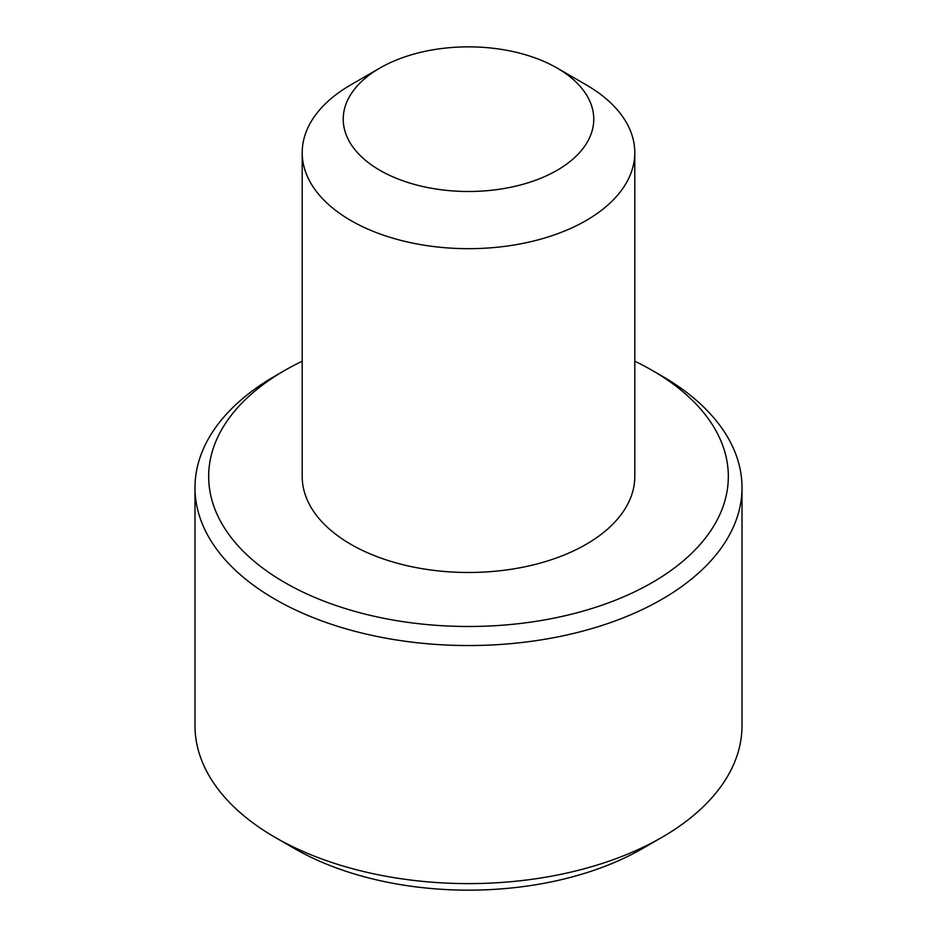 <?xml version="1.0" encoding="UTF-8"?>
<svg xmlns="http://www.w3.org/2000/svg" width="937" height="937" viewBox="0 0 937 937"><rect width="100%" height="100%" fill="white"/><g stroke="black" fill="none" stroke-linecap="round" stroke-linejoin="round"><path stroke-width="1.41" d="M302.206 361.213A259.83 150.014 0 0 0 284.766 370.408A259.83 150.014 0 0 0 284.778 582.556A259.83 150.014 0 0 0 652.222 582.556A259.83 150.014 0 0 0 652.234 370.408A259.83 150.014 0 0 0 634.794 361.213M661.897 375.995L652.234 370.408A259.83 150.014 0 0 0 652.222 370.408L661.897 375.983A273.51 157.908 180 0 1 661.897 375.995A273.51 157.908 180 0 1 742.01 487.65A273.51 157.908 180 0 1 573.163 633.529A273.51 157.908 180 0 1 275.103 599.305A273.51 157.908 180 0 1 194.99 487.65A273.51 157.908 180 0 1 275.103 375.995L284.766 370.408M661.897 837.362L642.559 848.524A246.15 142.119 180 0 1 294.441 848.524L275.103 837.362A273.51 157.908 0 0 0 661.897 837.362A273.51 157.908 0 0 0 742.01 725.707L742.01 487.65M194.99 487.65L194.99 725.707A273.51 157.908 0 0 0 275.103 837.362L294.441 848.524M302.206 152.672L302.206 476.476A166.294 96.007 0 0 0 350.918 544.362A166.294 96.007 0 0 0 532.134 565.175A166.294 96.007 0 0 0 634.794 476.476L634.794 152.672A166.294 96.007 180 0 1 532.134 241.371A166.294 96.007 180 0 1 350.918 220.558A166.294 96.007 180 0 1 302.206 152.672A166.294 96.007 180 0 1 350.918 84.787L379.918 68.038A125.265 72.325 0 0 0 379.918 170.311A125.265 72.325 0 0 0 557.07 170.311A125.265 72.325 0 0 0 557.082 68.038A125.265 72.325 0 0 0 379.918 68.038M586.082 84.787L557.082 68.038L586.082 84.787A166.294 96.007 180 0 1 634.794 152.672"/></g></svg>

